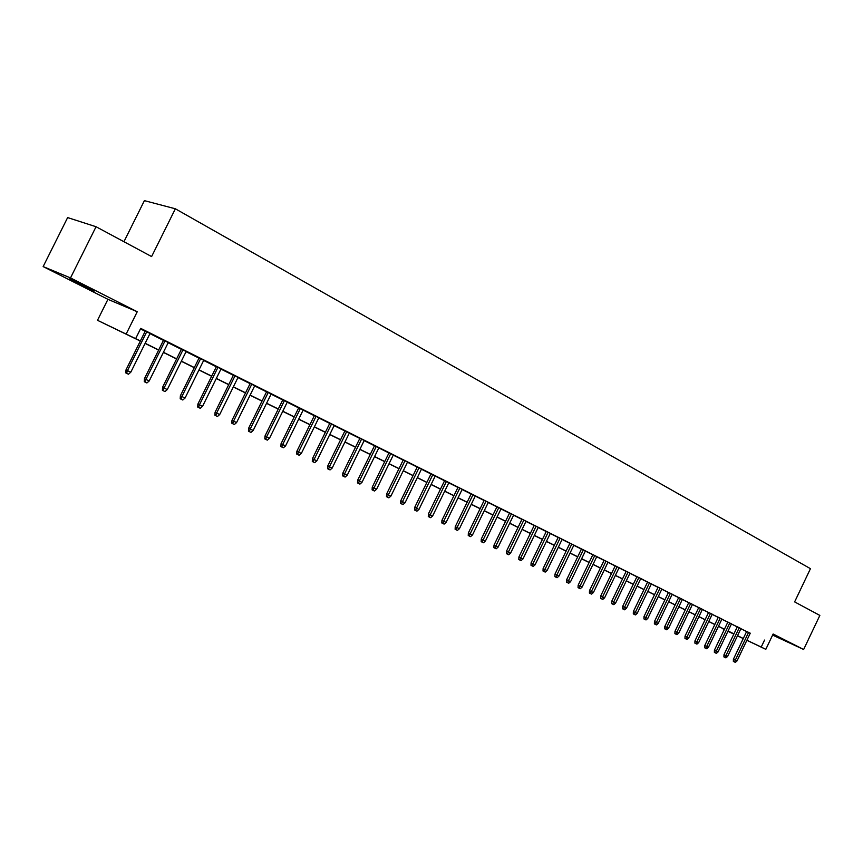 <?xml version="1.0" encoding="UTF-8"?>
<svg xmlns="http://www.w3.org/2000/svg" width="863" height="863" viewBox="0 0 863 863"><rect width="100%" height="100%" fill="white"/><g stroke="black" fill="none" stroke-linecap="round" stroke-linejoin="round"><path stroke-width="1.29" d="M77.141 282.978L94.121 291.165L86.872 287.045L69.774 278.803L77.141 282.978M772.719 634.844L780.993 638.674L772.87 634.542M140.313 341.068L97.497 320.302L140.389 340.928M107.929 299.332L137.239 311.737L70.507 277.918L96.052 226.732L67.638 217.584L43.15 266.581L107.929 299.332L97.497 320.302M123.948 241.705L144.401 200.637L175.362 208.792L810.454 568.674L794.629 601.889L819.85 615.427L803.647 649.483L773.119 634.014L765.815 649.332L746.873 640.292M724.305 629.505L722.309 628.512L724.316 629.472M70.507 277.918L43.15 266.581M772.612 635.092L803.647 649.483M150.033 333.452L145.275 331.079M168.253 342.557L163.528 340.195M186.149 351.5L181.457 349.159M203.744 360.281L199.083 357.962M221.036 368.922L216.408 366.613M238.026 377.411L233.431 375.114M254.736 385.75L250.173 383.474M271.165 393.96L266.635 391.694M287.325 402.029L282.816 399.785M303.215 409.968L298.738 407.735M318.846 417.768L314.402 415.556M334.218 425.448L329.806 423.248M349.353 433.01L344.973 430.82M364.24 440.443L359.893 438.275M378.9 447.768L374.574 445.61M393.323 454.974L389.03 452.827M407.519 462.061L403.258 459.925M421.5 469.051L417.261 466.926M435.276 475.923L431.058 473.819M448.836 482.697L444.639 480.605M462.18 489.364L458.026 487.282M475.34 495.934L471.198 493.863M488.296 502.406L484.186 500.346M501.058 508.782L496.98 506.743M513.636 515.06L509.58 513.032M526.042 521.252L522.007 519.235M538.253 527.358L534.24 525.351M550.303 533.366L546.311 531.381M562.169 539.299L558.21 537.325M573.873 545.146L569.936 543.183M585.416 550.907L581.5 548.954M596.786 556.592L592.903 554.65M608.005 562.201L604.143 560.26M619.073 567.725L615.233 565.804M629.99 573.172L626.171 571.263M636.991 576.581L622.644 606.419L624.521 607.358L626.462 608.286L640.788 578.49L643.399 579.785L636.959 576.657M651.382 583.863L647.606 581.975M661.867 589.095L658.102 587.218M672.201 594.251L668.469 592.396M682.417 599.354L678.696 597.498M692.482 604.38L688.782 602.536M702.428 609.343L698.75 607.52M712.234 614.24L708.577 612.428M721.921 619.084L718.286 617.272M731.479 623.852L727.865 622.061M740.918 628.566L737.326 626.786M750.195 633.323L140.745 328.382L135.825 338.285M140.475 328.911L145.178 331.263M149.935 333.636L163.431 340.378M168.156 342.74L181.37 349.332M186.063 351.683L198.997 358.134M203.657 360.464L216.322 366.786M220.939 369.094L233.344 375.286M237.94 377.584L250.087 383.647M254.65 385.923L266.548 391.867M271.079 394.132L282.73 399.957M287.239 402.201L298.652 407.908M303.129 410.13L314.315 415.718M318.76 417.94L329.731 423.42M334.143 425.621L344.887 430.993M349.267 433.172L359.806 438.436M364.164 440.615L374.488 445.772M378.814 447.929L388.943 452.989M393.248 455.135L403.172 460.098M407.444 462.223L417.185 467.088M421.424 469.202L430.982 473.981M435.2 476.085L444.564 480.756M448.749 482.849L457.94 487.444M462.104 489.515L471.122 494.024M475.265 496.085L484.111 500.508M488.221 502.557L496.905 506.894M500.982 508.933L509.504 513.183M513.571 515.211L521.932 519.386M525.966 521.403L534.175 525.502M538.178 527.509L546.236 531.532M550.227 533.517L558.134 537.466M562.093 539.451L569.86 543.323M573.798 545.297L581.425 549.095M585.341 551.058L592.827 554.79M596.721 556.732L604.068 560.411M607.94 562.342L615.157 565.945M619.008 567.865L626.096 571.403M629.925 573.312L636.894 576.797M640.691 578.695L647.53 582.115M651.317 584.003L658.038 587.358M661.802 589.235L668.404 592.536M672.137 594.402L678.631 597.638M682.342 599.494L688.717 602.676M692.417 604.521L698.685 607.649M702.353 609.483L708.512 612.557M712.169 614.38L718.221 617.412M721.856 619.224L727.8 622.191M731.414 623.992L737.261 626.916M740.853 628.706L746.603 631.576M750.249 633.226L746.668 631.446M137.239 311.737L126.365 333.614M764.553 640.076L761.22 647.067L765.815 649.332M96.052 226.732L151.608 256.57L175.362 208.792M733.895 633.971L728.027 631.08M724.413 629.289L718.448 626.344M714.801 624.553L708.739 621.554M705.071 619.753L698.901 616.7M695.222 614.888L688.933 611.781M685.233 609.958L678.836 606.808M675.114 604.963L668.609 601.759M664.866 599.904L658.242 596.635M654.478 594.78L647.735 591.457M643.949 589.58L637.088 586.204M633.269 584.316L626.29 580.875M622.46 578.976L615.351 575.47M611.489 573.571L604.251 570.001M600.368 568.081L593 564.445M589.105 562.525L581.597 558.814M577.671 556.883L570.022 553.107M566.074 551.155L558.296 547.315M554.316 545.362L546.387 541.446M542.396 539.472L534.316 535.491M530.303 533.507L522.072 529.44M518.027 527.444L509.645 523.312M505.567 521.306L497.034 517.088M492.935 515.071L484.229 510.777M480.108 508.739L471.241 504.359M467.088 502.32L458.048 497.854M453.884 495.794L444.661 491.252M440.464 489.181L431.069 484.542M426.851 482.46L417.271 477.724M413.021 475.632L403.248 470.81M398.976 468.695L389.019 463.787M384.704 461.662L374.553 456.646M370.216 454.51L359.86 449.396M355.491 447.25L344.93 442.029M340.54 439.86L329.763 434.553M325.34 432.363L314.348 426.937M309.893 424.747L298.674 419.202M294.186 416.991L282.74 411.349M278.22 409.116L266.538 403.355M261.996 401.112L250.065 395.222M245.491 392.967L233.312 386.958M228.706 384.682L216.279 378.544M211.64 376.257L198.943 369.99M194.272 367.692L181.306 361.295M176.602 358.965L163.355 352.428M158.619 350.098L145.081 343.42M727.962 631.209L733.863 634.025M743.259 638.577L737.466 635.815M733.841 634.089L727.941 631.274M746.894 640.238L761.22 647.067M145.157 343.28L158.684 349.957M163.42 352.298L176.667 358.835M181.37 361.155L194.337 367.552M199.008 369.86L211.705 376.128M216.343 378.415L228.771 384.553M233.377 386.818L245.556 392.827M250.13 395.092L262.061 400.971M266.602 403.215L278.285 408.986M282.805 411.209L294.251 416.861M298.738 419.073L309.957 424.618M314.402 426.807L325.405 432.234M329.828 434.423L340.605 439.742M344.995 441.91L355.556 447.12M359.925 449.278L370.281 454.391M374.618 456.527L384.769 461.532M389.073 463.668L399.03 468.577M403.312 470.691L413.075 475.513M417.325 477.606L426.905 482.331M431.133 484.423L440.529 489.051M444.725 491.133L453.938 495.675M458.113 497.735L467.153 502.201M471.295 504.24L480.162 508.62M484.283 510.659L492.989 514.952M497.088 516.969L505.632 521.187M509.699 523.194L518.08 527.336M522.126 529.332L530.357 533.388M534.37 535.373L542.449 539.364M546.452 541.328L554.38 545.243M558.35 547.207L566.128 551.047M570.076 553L577.725 556.764M581.651 558.706L589.149 562.406M593.054 564.337L600.421 567.973M604.305 569.893L611.543 573.464M615.395 575.362L622.503 578.868M626.344 580.767L633.323 584.208M637.131 586.096L643.992 589.472M647.789 591.349L654.521 594.672M658.296 596.527L664.909 599.796M668.663 601.651L675.168 604.855M678.89 606.7L685.287 609.85M688.987 611.684L695.265 614.78M698.954 616.603L705.125 619.645M708.782 621.457L714.855 624.445M718.491 626.247L724.456 629.192M728.081 630.972L733.938 633.863M737.541 635.643L743.302 638.491M746.689 631.392L733.421 659.192L735.33 660.13L748.599 632.331M737.013 660.939L735.352 662.363L734.413 661.921L735.33 660.13L737.013 660.939L750.271 633.172M734.413 661.921L733.356 661.392L733.421 659.192M737.358 626.721L723.992 654.693L725.902 655.643L739.257 627.671M727.606 656.452L725.923 657.886L724.974 657.444L725.902 655.643L727.606 656.452L740.95 628.512M724.974 657.444L723.917 656.916L723.992 654.693M727.897 621.996L714.435 650.141L716.344 651.09L729.796 622.946M718.07 651.91L716.387 653.356L715.427 652.903L716.344 651.09L718.07 651.91L731.511 623.798M715.427 652.903L714.37 652.374L714.435 650.141M718.307 617.218L704.758 645.535L706.668 646.484L720.217 618.156M708.415 647.315L706.721 648.771L705.751 648.307L706.668 646.484L708.415 647.315L721.953 619.019M705.751 648.307L704.693 647.779L704.758 645.535M708.609 612.363L694.963 640.875L696.862 641.813L710.508 613.313M698.642 642.655L696.926 644.122L695.945 643.658L696.862 641.813L698.642 642.655L712.266 614.186M695.945 643.658L694.888 643.129L694.963 640.875M698.771 607.455L685.039 636.139L686.937 637.088L700.67 608.393M688.728 637.94L687.013 639.418L686.009 638.944L686.937 637.088L688.728 637.94L702.45 609.289M686.009 638.944L684.963 638.415L685.039 636.139M688.814 602.482L674.974 631.349L676.872 632.288L690.713 603.42M678.696 633.162L676.97 634.639L675.956 634.165L676.872 632.288L678.696 633.162L692.514 604.316M675.956 634.165L674.898 633.636L674.974 631.349M678.728 597.433L664.79 626.495L666.678 627.433L680.616 598.372M668.523 628.318L666.786 629.807L665.761 629.321L666.678 627.433L668.523 628.318L682.439 599.289M665.761 629.321L664.704 628.793L664.79 626.495M668.501 592.331L654.456 621.576L656.355 622.514L670.389 593.269M658.221 623.41L656.463 624.909L655.427 624.413L656.355 622.514L658.221 623.41L672.234 594.186M655.427 624.413L654.381 623.895L654.456 621.576M658.135 587.153L643.992 616.592L645.88 617.53L660.022 588.091M647.779 618.437L646.009 619.947L644.963 619.451L645.88 617.53L647.779 618.437L661.899 589.03M644.963 619.451L643.917 618.922L643.992 616.592M647.638 581.899L633.388 611.543L635.276 612.482L649.515 582.838M637.196 613.399L635.416 614.92L634.348 614.413L635.276 612.482L637.196 613.399L651.414 583.787M634.348 614.413L633.302 613.884L633.388 611.543M626.462 608.286L624.683 609.817L623.593 609.3L638.868 577.52M623.593 609.3L622.557 608.782L622.644 606.419M626.204 571.198L611.748 601.231L613.615 602.169L628.07 572.126M615.589 603.108L613.798 604.65L612.698 604.132L613.615 602.169L615.589 603.108L630.022 573.108M612.698 604.132L611.662 603.604L611.748 601.231M615.265 565.729L600.702 595.966L602.568 596.905L617.131 566.667M604.575 597.854L602.762 599.407L601.651 598.879L602.568 596.905L604.575 597.854L619.105 567.66M601.651 598.879L600.605 598.361L600.702 595.966M604.176 560.195L589.505 590.637L591.371 591.565L606.031 561.123M593.399 592.536L591.576 594.1L590.443 593.561L591.371 591.565L593.399 592.536L608.048 562.126M590.443 593.561L589.407 593.043L589.505 590.637M592.935 554.575L578.145 585.233L580.001 586.16L594.79 555.502M582.061 587.131L580.227 588.717L579.084 588.167L580.001 586.16L582.061 587.131L596.818 556.527M579.084 588.167L578.048 587.649L578.145 585.233M581.533 548.879L566.635 579.742L568.49 580.67L583.377 549.807M570.572 581.662L568.728 583.248L567.563 582.698L568.49 580.67L570.572 581.662L585.448 550.842M567.563 582.698L566.538 582.18L566.635 579.742M569.968 543.107L554.952 574.186L556.808 575.103L571.813 544.024M558.922 576.117L557.056 577.714L555.88 577.153L556.808 575.103L558.922 576.117L573.906 545.071M555.88 577.153L554.855 576.635L554.952 574.186M558.242 537.25L543.118 568.544L544.952 569.461L560.076 538.167M547.099 570.486L545.222 572.093L544.035 571.533L544.952 569.461L547.099 570.486L562.201 539.224M544.035 571.533L543.01 571.015L543.118 568.544M546.344 531.306L531.101 562.816L532.935 563.733L548.178 532.223M535.114 564.769L533.226 566.398L532.018 565.826L532.935 563.733L535.114 564.769L550.335 533.302M532.018 565.826L530.993 565.308L531.101 562.816M534.283 525.276L518.911 557.013L520.745 557.93L536.106 526.193M522.946 558.976L521.047 560.616L519.817 560.033L520.745 557.93L522.946 558.976L538.285 527.282M519.817 560.033L518.803 559.526L518.911 557.013M522.039 519.17L506.549 551.123L508.372 552.04L523.852 520.076M510.605 553.107L508.695 554.747L507.455 554.154L508.372 552.04L510.605 553.107L526.074 521.176M507.455 554.154L506.441 553.647L506.549 551.123M509.612 512.956L494.003 545.146L495.815 546.052L511.425 513.863M498.091 547.142L496.16 548.803L494.898 548.199L495.815 546.052L498.091 547.142L513.679 514.984M494.898 548.199L493.895 547.692L494.003 545.146M497.012 506.667L481.274 539.084L483.075 539.99L498.814 507.563M485.384 541.09L483.442 542.762L482.158 542.147L483.075 539.99L485.384 541.09L501.101 508.706M482.158 542.147L481.166 541.651L481.274 539.084M484.219 500.281L468.361 532.935L470.152 533.83L486.009 501.176M472.493 534.952L470.54 536.635L469.235 536.009L470.152 533.83L472.493 534.952L488.329 502.331M469.235 536.009L468.242 535.513L468.361 532.935M471.241 493.787L455.243 526.689L457.023 527.584L473.021 494.682M459.407 528.717L457.433 530.411L456.117 529.785L457.023 527.584L459.407 528.717L475.373 495.858M456.117 529.785L455.125 529.289L455.243 526.689M458.059 487.207L441.932 520.346L443.711 521.241L459.828 488.091M446.117 522.385L444.132 524.1L442.795 523.463L443.711 521.241L446.117 522.385L462.223 489.289M442.795 523.463L441.813 522.967L441.932 520.346M444.682 480.529L428.426 513.906L430.184 514.801L446.441 481.403M432.633 515.966L430.637 517.681L429.278 517.045L430.184 514.801L432.633 515.966L448.868 482.622M429.278 517.045L428.296 516.549L428.426 513.906M431.09 473.744L414.704 507.379L416.451 508.253L432.848 474.618M418.943 509.44L416.926 511.176L415.545 510.518L416.451 508.253L418.943 509.44L435.308 475.847M415.545 510.518L414.574 510.033L414.704 507.379M417.304 466.851L400.766 500.734L402.514 501.619L419.04 467.724M405.038 502.816L403.01 504.564L401.608 503.906L402.514 501.619L405.038 502.816L421.543 468.965M401.608 503.906L400.637 503.409L400.766 500.734M403.291 459.85L386.613 494.003L388.35 494.866L405.027 460.713M390.917 496.096L388.868 497.854L387.444 497.174L388.35 494.866L390.917 496.096L407.563 461.985M387.444 497.174L386.484 496.689L386.613 494.003M389.062 452.741L372.244 487.153L373.959 488.016L390.777 453.604M376.57 489.256L374.51 491.036L373.064 490.346L373.959 488.016L376.57 489.256L393.366 454.887M373.064 490.346L372.115 489.871L372.244 487.153M374.607 445.524L357.649 480.206L359.353 481.058L376.311 446.376M361.996 482.32L359.925 484.111L358.458 483.409L359.353 481.058L361.996 482.32L378.933 447.692M358.458 483.409L357.509 482.935L357.649 480.206M359.925 438.188L342.816 473.14L344.51 473.992L361.619 439.04M347.196 475.265L345.103 477.077L343.614 476.365L344.51 473.992L347.196 475.265L364.283 440.367M343.614 476.365L342.676 475.891L342.816 473.14M345.006 430.745L327.746 465.955L329.418 466.807L346.689 431.576M332.158 468.102L330.054 469.925L328.533 469.202L329.418 466.807L332.158 468.102L349.396 432.924M328.533 469.202L327.606 468.738L327.746 465.955M329.849 423.172L312.438 458.663L314.089 459.504L331.511 424.003M316.872 460.831L314.747 462.665L313.204 461.932L314.089 459.504L316.872 460.831L334.261 425.373M313.204 461.932L312.287 461.457L312.438 458.663M314.445 415.47L296.872 451.252L298.512 452.083L316.085 416.29M301.338 453.431L299.202 455.276L297.627 454.531L298.512 452.083L301.338 453.431L318.879 417.692M297.627 454.531L296.721 454.067L296.872 451.252M298.781 407.649L281.047 443.711L282.676 444.542L300.41 408.458M285.545 445.912L283.388 447.778L281.791 447.012L282.676 444.542L285.545 445.912L303.247 409.882M281.791 447.012L280.896 446.559L281.047 443.711M282.859 399.698L264.973 436.052L266.581 436.872L284.477 400.508M269.493 438.264L267.325 440.141L265.696 439.375L266.581 436.872L269.493 438.264L287.357 401.942M265.696 439.375L264.812 438.922L264.973 436.052M266.678 391.608L248.62 428.264L250.205 429.073L268.274 392.406M253.172 430.486L250.982 432.385L249.331 431.608L250.205 429.073L253.172 430.486L271.209 393.873M249.331 431.608L248.447 431.155L248.62 428.264M250.216 383.388L231.985 420.346L233.56 421.144L251.791 384.175M236.581 422.579L234.369 424.499L232.686 423.701L233.56 421.144L236.581 422.579L254.779 385.664M232.686 423.701L231.823 423.258L231.985 420.346M233.474 375.027L215.081 412.287L216.635 413.086L235.027 375.804M219.698 414.542L217.476 416.473L215.761 415.664L216.635 413.086L219.698 414.542L238.069 377.325M215.761 415.664L214.909 415.222L215.081 412.287M216.451 366.527L197.875 404.1L199.407 404.876L217.983 367.293M202.535 406.365L200.281 408.318L198.544 407.487L199.407 404.876L202.535 406.365L221.079 368.835M198.544 407.487L197.703 407.056L197.875 404.1M199.126 357.875L180.378 395.761L181.888 396.538L200.637 358.63M185.06 398.048L182.794 400.011L181.036 399.181L181.888 396.538L185.06 398.048L203.787 360.195M181.036 399.181L180.194 398.749L180.378 395.761M181.5 349.062L162.568 387.282L164.056 388.048L182.999 349.817M167.293 389.58L165.006 391.565L163.215 390.712L164.056 388.048L167.293 389.58L186.192 351.414M163.215 390.712L162.384 390.292L162.568 387.282M163.571 340.108L144.455 378.652L145.923 379.407L165.038 340.842M149.202 380.971L146.904 382.967L145.07 382.104L145.923 379.407L149.202 380.971L168.296 342.471M145.07 382.104L144.261 381.683L144.455 378.652M145.318 330.993L126.009 369.871L127.454 370.605L146.764 331.716M130.798 372.201L128.479 374.218L126.613 373.334L127.454 370.605L130.798 372.201L150.076 333.366M126.613 373.334L125.815 372.924L126.009 369.871"/></g></svg>
